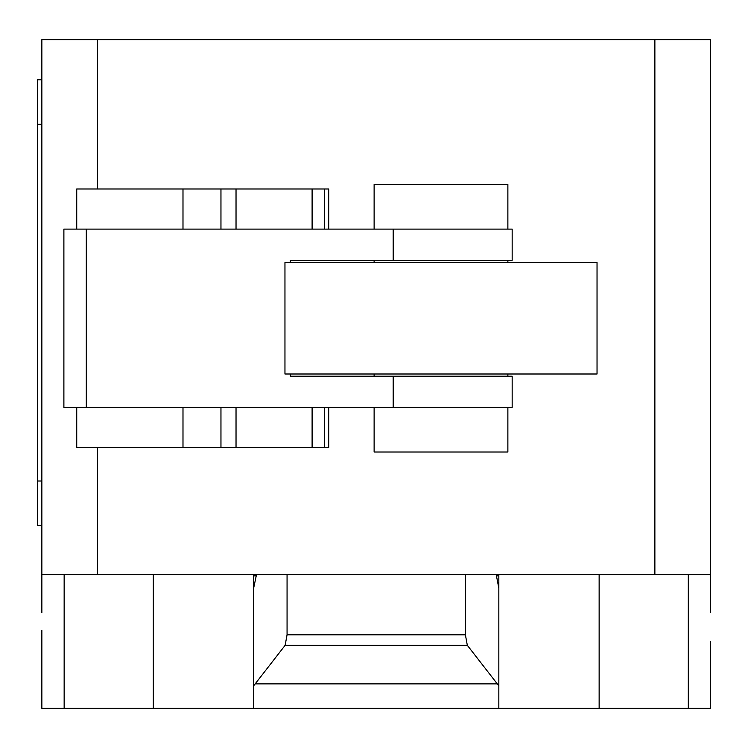 <?xml version="1.0" encoding="UTF-8"?>
<svg xmlns="http://www.w3.org/2000/svg" width="748" height="748" viewBox="0 0 748 748"><rect width="100%" height="100%" fill="white"/><g stroke="black" fill="none" stroke-linecap="round" stroke-linejoin="round"><path stroke-width="1.12" d="M507.873 229.103L507.873 184.522L374.122 184.522L374.122 229.103M374.122 260.313L374.122 262.539M374.122 374L374.122 376.225M374.122 407.436L374.122 452.016L507.873 452.016L507.873 407.436M507.873 260.313L507.873 262.539M507.873 374L507.873 376.225M76.792 447.566L328.709 447.566L328.709 407.436M324.632 447.566L324.632 407.436M312.103 447.566L312.103 407.436M236.031 447.566L236.031 407.436M220.959 447.566L220.959 407.436M328.709 229.103L328.709 188.982L76.735 188.982L76.735 229.103M324.632 229.103L324.632 188.982M312.103 229.103L312.103 188.982M236.031 229.103L236.031 188.982M220.959 229.103L220.959 188.982M284.96 262.539L284.96 374L597.035 374L597.035 262.539L284.96 262.539M290.317 262.539L290.317 260.313L512.165 260.313L512.165 229.103L63.889 229.103L63.889 407.436L512.165 407.436L512.165 376.225L290.317 376.225L290.317 374M41.86 612.519L41.86 574.623L710.6 574.623L710.6 612.519M255.19 683.859L285.147 645.29L287.064 634.8L465.396 634.8L467.313 645.29L498.832 685.86L498.832 708.375L253.628 708.375L253.628 685.86L255.19 683.859L497.27 683.859M467.313 645.29L285.147 645.29M465.396 574.623L465.396 634.8M287.064 574.623L287.064 634.8M496.223 574.623L498.832 588.265L498.832 685.86M498.832 588.265L498.832 575.857L496.223 575.857M498.832 574.623L498.832 575.857M41.86 630.349L41.86 708.375L253.628 708.375M498.832 708.375L710.6 708.375L710.6 641.494M253.628 685.86L253.628 588.265L256.237 575.857L253.628 575.857L253.628 697.23M41.86 79.755L37.4 79.755L37.4 124.336L41.86 124.336M41.86 481.001L37.4 481.001L37.4 525.582L41.86 525.582M37.4 481.001L37.4 124.336M253.628 575.857L253.628 574.623M256.237 575.857L256.237 574.623M41.86 574.623L41.86 39.625L97.586 39.625L97.586 188.982M710.6 574.623L710.6 39.625L97.586 39.625M97.586 574.623L97.586 447.566M654.874 574.623L654.874 39.625M182.989 447.566L182.989 407.436M182.989 229.103L182.989 188.982M393.186 407.436L393.186 376.225M393.186 260.313L393.186 229.103M86.3 407.436L86.3 229.103M64.15 574.623L64.15 708.375M688.31 574.623L688.31 708.375M599.139 574.623L599.139 708.375M153.312 574.623L153.312 708.375M76.735 447.566L76.735 407.436"/></g></svg>
